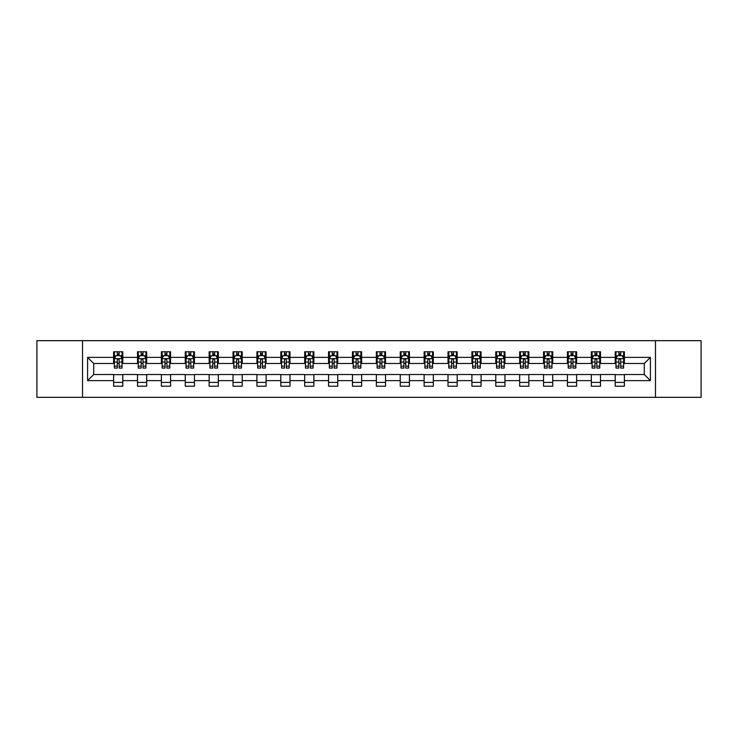<?xml version="1.0" encoding="UTF-8"?>
<svg xmlns="http://www.w3.org/2000/svg" width="738" height="738" viewBox="0 0 738 738"><rect width="100%" height="100%" fill="white"/><g stroke="black" fill="none" stroke-linecap="round" stroke-linejoin="round"><path stroke-width="1.11" d="M655.473 397.33L701.1 397.33L701.1 340.67L655.473 340.67L655.473 397.33L82.527 397.33L82.527 340.67L36.9 340.67L36.9 397.33L82.527 397.33M655.473 340.67L82.527 340.67M624.394 357.367L624.394 351.777L615.206 351.777L615.206 357.367L600.501 357.367L600.501 351.777L591.322 351.777L591.322 357.367L576.618 357.367L576.618 351.777L567.43 351.777L567.43 357.367L552.734 357.367L552.734 351.777L543.546 351.777L543.546 357.367L528.851 357.367L528.851 351.777L519.663 351.777L519.663 357.367L504.967 357.367L504.967 351.777L495.779 351.777L495.779 357.367L481.075 357.367L481.075 351.777L471.896 351.777L471.896 357.367L457.191 357.367L457.191 351.777L448.003 351.777L448.003 357.367L433.307 357.367L433.307 351.777L424.119 351.777L424.119 357.367L409.424 357.367L409.424 351.777L400.236 351.777L400.236 357.367L385.54 357.367L385.54 351.777L376.352 351.777L376.352 357.367L361.648 357.367L361.648 351.777L352.46 351.777L352.46 357.367L337.764 357.367L337.764 351.777L328.576 351.777L328.576 357.367L313.881 357.367L313.881 351.777L304.693 351.777L304.693 357.367L289.997 357.367L289.997 351.777L280.809 351.777L280.809 357.367L266.104 357.367L266.104 351.777L256.925 351.777L256.925 357.367L242.221 357.367L242.221 351.777L233.033 351.777L233.033 357.367L218.337 357.367L218.337 351.777L209.149 351.777L209.149 357.367L194.454 357.367L194.454 351.777L185.266 351.777L185.266 357.367L170.57 357.367L170.57 351.777L161.382 351.777L161.382 357.367L146.678 357.367L146.678 351.777L137.499 351.777L137.499 357.367L122.794 357.367L122.794 351.777L113.606 351.777L113.606 357.367L87.582 357.367L87.582 380.633L93.708 374.517L113.606 374.517L113.606 386.223L122.794 386.223L122.794 374.517L137.499 374.517L137.499 386.223L146.678 386.223L146.678 374.517L161.382 374.517L161.382 386.223L170.57 386.223L170.57 374.517L185.266 374.517L185.266 386.223L194.454 386.223L194.454 374.517L209.149 374.517L209.149 386.223L218.337 386.223L218.337 374.517L233.033 374.517L233.033 386.223L242.221 386.223L242.221 374.517L256.925 374.517L256.925 386.223L266.104 386.223L266.104 374.517L280.809 374.517L280.809 386.223L289.997 386.223L289.997 374.517L304.693 374.517L304.693 386.223L313.881 386.223L313.881 374.517L328.576 374.517L328.576 386.223L337.764 386.223L337.764 374.517L352.46 374.517L352.46 386.223L361.648 386.223L361.648 374.517L376.352 374.517L376.352 386.223L385.54 386.223L385.54 374.517L400.236 374.517L400.236 386.223L409.424 386.223L409.424 374.517L424.119 374.517L424.119 386.223L433.307 386.223L433.307 374.517L448.003 374.517L448.003 386.223L457.191 386.223L457.191 374.517L471.896 374.517L471.896 386.223L481.075 386.223L481.075 374.517L495.779 374.517L495.779 386.223L504.967 386.223L504.967 374.517L519.663 374.517L519.663 386.223L528.851 386.223L528.851 374.517L543.546 374.517L543.546 386.223L552.734 386.223L552.734 374.517L567.43 374.517L567.43 386.223L576.618 386.223L576.618 374.517L591.322 374.517L591.322 386.223L600.501 386.223L600.501 374.517L615.206 374.517L615.206 386.223L624.394 386.223L624.394 374.517L644.292 374.517L644.292 363.483L624.394 363.483L624.394 357.367L650.418 357.367L650.418 380.633L624.394 380.633M615.206 380.633L600.501 380.633M591.322 380.633L576.618 380.633M567.43 380.633L552.734 380.633M543.546 380.633L528.851 380.633M519.663 380.633L504.967 380.633M495.779 380.633L481.075 380.633M471.896 380.633L457.191 380.633M448.003 380.633L433.307 380.633M424.119 380.633L409.424 380.633M400.236 380.633L385.54 380.633M376.352 380.633L361.648 380.633M352.46 380.633L337.764 380.633M328.576 380.633L313.881 380.633M304.693 380.633L289.997 380.633M280.809 380.633L266.104 380.633M256.925 380.633L242.221 380.633M233.033 380.633L218.337 380.633M209.149 380.633L194.454 380.633M185.266 380.633L170.57 380.633M161.382 380.633L146.678 380.633M137.499 380.633L122.794 380.633M113.606 380.633L87.582 380.633M615.206 357.367L615.206 363.483L600.501 363.483L600.501 357.367M591.322 357.367L591.322 363.483L576.618 363.483L576.618 357.367M567.43 357.367L567.43 363.483L552.734 363.483L552.734 357.367M543.546 357.367L543.546 363.483L528.851 363.483L528.851 357.367M519.663 357.367L519.663 363.483L504.967 363.483L504.967 357.367M495.779 357.367L495.779 363.483L481.075 363.483L481.075 357.367M471.896 357.367L471.896 363.483L457.191 363.483L457.191 357.367M448.003 357.367L448.003 363.483L433.307 363.483L433.307 357.367M424.119 357.367L424.119 363.483L409.424 363.483L409.424 357.367M400.236 357.367L400.236 363.483L385.54 363.483L385.54 357.367M376.352 357.367L376.352 363.483L361.648 363.483L361.648 357.367M352.46 357.367L352.46 363.483L337.764 363.483L337.764 357.367M328.576 357.367L328.576 363.483L313.881 363.483L313.881 357.367M304.693 357.367L304.693 363.483L289.997 363.483L289.997 357.367M280.809 357.367L280.809 363.483L266.104 363.483L266.104 357.367M256.925 357.367L256.925 363.483L242.221 363.483L242.221 357.367M233.033 357.367L233.033 363.483L218.337 363.483L218.337 357.367M209.149 357.367L209.149 363.483L194.454 363.483L194.454 357.367M185.266 357.367L185.266 363.483L170.57 363.483L170.57 357.367M161.382 357.367L161.382 363.483L146.678 363.483L146.678 357.367M137.499 357.367L137.499 363.483L122.794 363.483L122.794 357.367M113.606 357.367L113.606 363.483L93.708 363.483L87.582 357.367M93.708 363.483L93.708 374.517M650.418 380.633L644.292 374.517M644.292 363.483L650.418 357.367M113.606 355.605L114.372 355.605M117.287 355.605L119.122 355.605M122.028 355.605L122.794 355.605M113.606 363.336L114.372 363.336M117.287 363.336L119.122 363.336M122.028 363.336L122.794 363.336M113.606 374.664L122.794 374.664M113.606 382.395L122.794 382.395M137.499 374.664L146.678 374.664M137.499 382.395L146.678 382.395M137.499 355.605L138.264 355.605M141.17 355.605L143.006 355.605M145.912 355.605L146.678 355.605M137.499 363.336L138.264 363.336M141.17 363.336L143.006 363.336M145.912 363.336L146.678 363.336M161.382 374.664L170.57 374.664M161.382 382.395L170.57 382.395M161.382 355.605L162.148 355.605M165.054 355.605L166.889 355.605M169.805 355.605L170.57 355.605M161.382 363.336L162.148 363.336M165.054 363.336L166.889 363.336M169.805 363.336L170.57 363.336M185.266 374.664L194.454 374.664M185.266 382.395L194.454 382.395M185.266 355.605L186.031 355.605M188.937 355.605L190.773 355.605M193.688 355.605L194.454 355.605M185.266 363.336L186.031 363.336M188.937 363.336L190.773 363.336M193.688 363.336L194.454 363.336M209.149 374.664L218.337 374.664M209.149 382.395L218.337 382.395M209.149 355.605L209.915 355.605M212.83 355.605L214.666 355.605M217.572 355.605L218.337 355.605M209.149 363.336L209.915 363.336M212.83 363.336L214.666 363.336M217.572 363.336L218.337 363.336M233.033 374.664L242.221 374.664M233.033 382.395L242.221 382.395M233.033 355.605L233.798 355.605M236.714 355.605L238.549 355.605M241.455 355.605L242.221 355.605M233.033 363.336L233.798 363.336M236.714 363.336L238.549 363.336M241.455 363.336L242.221 363.336M256.925 374.664L266.104 374.664M256.925 382.395L266.104 382.395M256.925 355.605L257.691 355.605M260.597 355.605L262.433 355.605M265.339 355.605L266.104 355.605M256.925 363.336L257.691 363.336M260.597 363.336L262.433 363.336M265.339 363.336L266.104 363.336M280.809 374.664L289.997 374.664M280.809 382.395L289.997 382.395M280.809 355.605L281.575 355.605M284.481 355.605L286.316 355.605M289.231 355.605L289.997 355.605M280.809 363.336L281.575 363.336M284.481 363.336L286.316 363.336M289.231 363.336L289.997 363.336M304.693 374.664L313.881 374.664M304.693 382.395L313.881 382.395M304.693 355.605L305.458 355.605M308.364 355.605L310.209 355.605M313.115 355.605L313.881 355.605M304.693 363.336L305.458 363.336M308.364 363.336L310.209 363.336M313.115 363.336L313.881 363.336M328.576 374.664L337.764 374.664M328.576 382.395L337.764 382.395M328.576 355.605L329.342 355.605M332.257 355.605L334.093 355.605M336.998 355.605L337.764 355.605M328.576 363.336L329.342 363.336M332.257 363.336L334.093 363.336M336.998 363.336L337.764 363.336M352.46 374.664L361.648 374.664M352.46 382.395L361.648 382.395M352.46 355.605L353.225 355.605M356.14 355.605L357.976 355.605M360.882 355.605L361.648 355.605M352.46 363.336L353.225 363.336M356.14 363.336L357.976 363.336M360.882 363.336L361.648 363.336M376.352 374.664L385.54 374.664M376.352 382.395L385.54 382.395M376.352 355.605L377.118 355.605M380.024 355.605L381.86 355.605M384.775 355.605L385.54 355.605M376.352 363.336L377.118 363.336M380.024 363.336L381.86 363.336M384.775 363.336L385.54 363.336M400.236 374.664L409.424 374.664M400.236 382.395L409.424 382.395M400.236 355.605L401.002 355.605M403.907 355.605L405.743 355.605M408.658 355.605L409.424 355.605M400.236 363.336L401.002 363.336M403.907 363.336L405.743 363.336M408.658 363.336L409.424 363.336M424.119 374.664L433.307 374.664M424.119 382.395L433.307 382.395M424.119 355.605L424.885 355.605M427.791 355.605L429.636 355.605M432.542 355.605L433.307 355.605M424.119 363.336L424.885 363.336M427.791 363.336L429.636 363.336M432.542 363.336L433.307 363.336M448.003 374.664L457.191 374.664M448.003 382.395L457.191 382.395M448.003 355.605L448.769 355.605M451.684 355.605L453.519 355.605M456.425 355.605L457.191 355.605M448.003 363.336L448.769 363.336M451.684 363.336L453.519 363.336M456.425 363.336L457.191 363.336M471.896 374.664L481.075 374.664M471.896 382.395L481.075 382.395M471.896 355.605L472.661 355.605M475.567 355.605L477.403 355.605M480.309 355.605L481.075 355.605M471.896 363.336L472.661 363.336M475.567 363.336L477.403 363.336M480.309 363.336L481.075 363.336M495.779 374.664L504.967 374.664M495.779 382.395L504.967 382.395M495.779 355.605L496.545 355.605M499.451 355.605L501.286 355.605M504.202 355.605L504.967 355.605M495.779 363.336L496.545 363.336M499.451 363.336L501.286 363.336M504.202 363.336L504.967 363.336M519.663 374.664L528.851 374.664M519.663 382.395L528.851 382.395M519.663 355.605L520.428 355.605M523.334 355.605L525.17 355.605M528.085 355.605L528.851 355.605M519.663 363.336L520.428 363.336M523.334 363.336L525.17 363.336M528.085 363.336L528.851 363.336M543.546 374.664L552.734 374.664M543.546 382.395L552.734 382.395M543.546 355.605L544.312 355.605M547.227 355.605L549.063 355.605M551.969 355.605L552.734 355.605M543.546 363.336L544.312 363.336M547.227 363.336L549.063 363.336M551.969 363.336L552.734 363.336M567.43 374.664L576.618 374.664M567.43 382.395L576.618 382.395M567.43 355.605L568.195 355.605M571.111 355.605L572.946 355.605M575.852 355.605L576.618 355.605M567.43 363.336L568.195 363.336M571.111 363.336L572.946 363.336M575.852 363.336L576.618 363.336M591.322 374.664L600.501 374.664M591.322 382.395L600.501 382.395M591.322 355.605L592.088 355.605M594.994 355.605L596.83 355.605M599.736 355.605L600.501 355.605M591.322 363.336L592.088 363.336M594.994 363.336L596.83 363.336M599.736 363.336L600.501 363.336M615.206 374.664L624.394 374.664M615.206 382.395L624.394 382.395M615.206 355.605L615.972 355.605M618.878 355.605L620.713 355.605M623.628 355.605L624.394 355.605M615.206 363.336L615.972 363.336M618.878 363.336L620.713 363.336M623.628 363.336L624.394 363.336M119.122 353.77L117.287 353.77M122.028 366.159L119.122 366.159L119.122 368.077L122.028 368.077L122.028 358.742L120.497 355.679L115.903 355.679L114.372 358.742L114.372 368.077L117.287 368.077L117.287 366.159L114.372 366.159M114.372 358.742L114.372 351.777M122.028 358.742L122.028 351.777M117.287 355.679L117.287 351.777M119.122 351.777L119.122 355.679M119.122 366.159L119.122 359.886C118.514 358.714 117.895 358.714 117.287 359.886L117.287 366.159M143.006 353.77L141.17 353.77M145.912 366.159L143.006 366.159L143.006 368.077L145.912 368.077L145.912 358.742L144.38 355.679L139.796 355.679L138.264 358.742L138.264 368.077L141.17 368.077L141.17 366.159L138.264 366.159M138.264 358.742L138.264 351.777M145.912 358.742L145.912 351.777M141.17 355.679L141.17 351.777M143.006 351.777L143.006 355.679M143.006 366.159L143.006 359.886C142.397 358.714 141.779 358.714 141.17 359.886L141.17 366.159M166.889 353.77L165.054 353.77M169.805 366.159L166.889 366.159L166.889 368.077L169.805 368.077L169.805 358.742L168.273 355.679L163.679 355.679L162.148 358.742L162.148 368.077L165.054 368.077L165.054 366.159L162.148 366.159M162.148 358.742L162.148 351.777M169.805 358.742L169.805 351.777M165.054 355.679L165.054 351.777M166.889 351.777L166.889 355.679M166.889 366.159L166.889 359.886C166.281 358.714 165.672 358.714 165.054 359.886L165.054 366.159M190.773 353.77L188.937 353.77M193.688 366.159L190.773 366.159L190.773 368.077L193.688 368.077L193.688 358.742L192.157 355.679L187.563 355.679L186.031 358.742L186.031 368.077L188.937 368.077L188.937 366.159L186.031 366.159M186.031 358.742L186.031 351.777M193.688 358.742L193.688 351.777M188.937 355.679L188.937 351.777M190.773 351.777L190.773 355.679M190.773 366.159L190.773 359.886C190.164 358.714 189.555 358.714 188.937 359.886L188.937 366.159M214.666 353.77L212.83 353.77M217.572 366.159L214.666 366.159L214.666 368.077L217.572 368.077L217.572 358.742L216.04 355.679L211.446 355.679L209.915 358.742L209.915 368.077L212.83 368.077L212.83 366.159L209.915 366.159M209.915 358.742L209.915 351.777M217.572 358.742L217.572 351.777M212.83 355.679L212.83 351.777M214.666 351.777L214.666 355.679M214.666 366.159L214.666 359.886C214.048 358.714 213.439 358.714 212.83 359.886L212.83 366.159M238.549 353.77L236.714 353.77M241.455 366.159L238.549 366.159L238.549 368.077L241.455 368.077L241.455 358.742L239.924 355.679L235.33 355.679L233.798 358.742L233.798 368.077L236.714 368.077L236.714 366.159L233.798 366.159M233.798 358.742L233.798 351.777M241.455 358.742L241.455 351.777M236.714 355.679L236.714 351.777M238.549 351.777L238.549 355.679M238.549 366.159L238.549 359.886C237.94 358.714 237.322 358.714 236.714 359.886L236.714 366.159M262.433 353.77L260.597 353.77M265.339 366.159L262.433 366.159L262.433 368.077L265.339 368.077L265.339 358.742L263.817 355.679L259.222 355.679L257.691 358.742L257.691 368.077L260.597 368.077L260.597 366.159L257.691 366.159M257.691 358.742L257.691 351.777M265.339 358.742L265.339 351.777M260.597 355.679L260.597 351.777M262.433 351.777L262.433 355.679M262.433 366.159L262.433 359.886C261.824 358.714 261.206 358.714 260.597 359.886L260.597 366.159M286.316 353.77L284.481 353.77M289.231 366.159L286.316 366.159L286.316 368.077L289.231 368.077L289.231 358.742L287.7 355.679L283.106 355.679L281.575 358.742L281.575 368.077L284.481 368.077L284.481 366.159L281.575 366.159M281.575 358.742L281.575 351.777M289.231 358.742L289.231 351.777M284.481 355.679L284.481 351.777M286.316 351.777L286.316 355.679M286.316 366.159L286.316 359.886C285.707 358.714 285.099 358.714 284.481 359.886L284.481 366.159M310.209 353.77L308.364 353.77M313.115 366.159L310.209 366.159L310.209 368.077L313.115 368.077L313.115 358.742L311.584 355.679L306.99 355.679L305.458 358.742L305.458 368.077L308.364 368.077L308.364 366.159L305.458 366.159M305.458 358.742L305.458 351.777M313.115 358.742L313.115 351.777M308.364 355.679L308.364 351.777M310.209 351.777L310.209 355.679M310.209 366.159L310.209 359.886C309.591 358.714 308.982 358.714 308.364 359.886L308.364 366.159M334.093 353.77L332.257 353.77M336.998 366.159L334.093 366.159L334.093 368.077L336.998 368.077L336.998 358.742L335.467 355.679L330.873 355.679L329.342 358.742L329.342 368.077L332.257 368.077L332.257 366.159L329.342 366.159M329.342 358.742L329.342 351.777M336.998 358.742L336.998 351.777M332.257 355.679L332.257 351.777M334.093 351.777L334.093 355.679M334.093 366.159L334.093 359.886C333.475 358.714 332.866 358.714 332.257 359.886L332.257 366.159M357.976 353.77L356.14 353.77M360.882 366.159L357.976 366.159L357.976 368.077L360.882 368.077L360.882 358.742L359.351 355.679L354.757 355.679L353.225 358.742L353.225 368.077L356.14 368.077L356.14 366.159L353.225 366.159M353.225 358.742L353.225 351.777M360.882 358.742L360.882 351.777M356.14 355.679L356.14 351.777M357.976 351.777L357.976 355.679M357.976 366.159L357.976 359.886C357.367 358.714 356.749 358.714 356.14 359.886L356.14 366.159M381.86 353.77L380.024 353.77M384.775 366.159L381.86 366.159L381.86 368.077L384.775 368.077L384.775 358.742L383.243 355.679L378.649 355.679L377.118 358.742L377.118 368.077L380.024 368.077L380.024 366.159L377.118 366.159M377.118 358.742L377.118 351.777M384.775 358.742L384.775 351.777M380.024 355.679L380.024 351.777M381.86 351.777L381.86 355.679M381.86 366.159L381.86 359.886C381.251 358.714 380.642 358.714 380.024 359.886L380.024 366.159M405.743 353.77L403.907 353.77M408.658 366.159L405.743 366.159L405.743 368.077L408.658 368.077L408.658 358.742L407.127 355.679L402.533 355.679L401.002 358.742L401.002 368.077L403.907 368.077L403.907 366.159L401.002 366.159M401.002 358.742L401.002 351.777M408.658 358.742L408.658 351.777M403.907 355.679L403.907 351.777M405.743 351.777L405.743 355.679M405.743 366.159L405.743 359.886C405.134 358.714 404.525 358.714 403.907 359.886L403.907 366.159M429.636 353.77L427.791 353.77M432.542 366.159L429.636 366.159L429.636 368.077L432.542 368.077L432.542 358.742L431.01 355.679L426.416 355.679L424.885 358.742L424.885 368.077L427.791 368.077L427.791 366.159L424.885 366.159M424.885 358.742L424.885 351.777M432.542 358.742L432.542 351.777M427.791 355.679L427.791 351.777M429.636 351.777L429.636 355.679M429.636 366.159L429.636 359.886C429.018 358.714 428.409 358.714 427.791 359.886L427.791 366.159M453.519 353.77L451.684 353.77M456.425 366.159L453.519 366.159L453.519 368.077L456.425 368.077L456.425 358.742L454.894 355.679L450.3 355.679L448.769 358.742L448.769 368.077L451.684 368.077L451.684 366.159L448.769 366.159M448.769 358.742L448.769 351.777M456.425 358.742L456.425 351.777M451.684 355.679L451.684 351.777M453.519 351.777L453.519 355.679M453.519 366.159L453.519 359.886C452.911 358.714 452.293 358.714 451.684 359.886L451.684 366.159M477.403 353.77L475.567 353.77M480.309 366.159L477.403 366.159L477.403 368.077L480.309 368.077L480.309 358.742L478.777 355.679L474.183 355.679L472.661 358.742L472.661 368.077L475.567 368.077L475.567 366.159L472.661 366.159M472.661 358.742L472.661 351.777M480.309 358.742L480.309 351.777M475.567 355.679L475.567 351.777M477.403 351.777L477.403 355.679M477.403 366.159L477.403 359.886C476.794 358.714 476.176 358.714 475.567 359.886L475.567 366.159M501.286 353.77L499.451 353.77M504.202 366.159L501.286 366.159L501.286 368.077L504.202 368.077L504.202 358.742L502.67 355.679L498.076 355.679L496.545 358.742L496.545 368.077L499.451 368.077L499.451 366.159L496.545 366.159M496.545 358.742L496.545 351.777M504.202 358.742L504.202 351.777M499.451 355.679L499.451 351.777M501.286 351.777L501.286 355.679M501.286 366.159L501.286 359.886C500.678 358.714 500.069 358.714 499.451 359.886L499.451 366.159M525.17 353.77L523.334 353.77M528.085 366.159L525.17 366.159L525.17 368.077L528.085 368.077L528.085 358.742L526.554 355.679L521.96 355.679L520.428 358.742L520.428 368.077L523.334 368.077L523.334 366.159L520.428 366.159M520.428 358.742L520.428 351.777M528.085 358.742L528.085 351.777M523.334 355.679L523.334 351.777M525.17 351.777L525.17 355.679M525.17 366.159L525.17 359.886C524.561 358.714 523.952 358.714 523.334 359.886L523.334 366.159M549.063 353.77L547.227 353.77M551.969 366.159L549.063 366.159L549.063 368.077L551.969 368.077L551.969 358.742L550.437 355.679L545.843 355.679L544.312 358.742L544.312 368.077L547.227 368.077L547.227 366.159L544.312 366.159M544.312 358.742L544.312 351.777M551.969 358.742L551.969 351.777M547.227 355.679L547.227 351.777M549.063 351.777L549.063 355.679M549.063 366.159L549.063 359.886C548.445 358.714 547.836 358.714 547.227 359.886L547.227 366.159M572.946 353.77L571.111 353.77M575.852 366.159L572.946 366.159L572.946 368.077L575.852 368.077L575.852 358.742L574.321 355.679L569.727 355.679L568.195 358.742L568.195 368.077L571.111 368.077L571.111 366.159L568.195 366.159M568.195 358.742L568.195 351.777M575.852 358.742L575.852 351.777M571.111 355.679L571.111 351.777M572.946 351.777L572.946 355.679M572.946 366.159L572.946 359.886C572.337 358.714 571.719 358.714 571.111 359.886L571.111 366.159M596.83 353.77L594.994 353.77M599.736 366.159L596.83 366.159L596.83 368.077L599.736 368.077L599.736 358.742L598.204 355.679L593.62 355.679L592.088 358.742L592.088 368.077L594.994 368.077L594.994 366.159L592.088 366.159M592.088 358.742L592.088 351.777M599.736 358.742L599.736 351.777M594.994 355.679L594.994 351.777M596.83 351.777L596.83 355.679M596.83 366.159L596.83 359.886C596.221 358.714 595.603 358.714 594.994 359.886L594.994 366.159M620.713 353.77L618.878 353.77M623.628 366.159L620.713 366.159L620.713 368.077L623.628 368.077L623.628 358.742L622.097 355.679L617.503 355.679L615.972 358.742L615.972 368.077L618.878 368.077L618.878 366.159L615.972 366.159M615.972 358.742L615.972 351.777M623.628 358.742L623.628 351.777M618.878 355.679L618.878 351.777M620.713 351.777L620.713 355.679M620.713 366.159L620.713 359.886C620.105 358.714 619.496 358.714 618.878 359.886L618.878 366.159M121.991 358.668L114.408 358.668M114.372 355.864L115.811 355.864M120.589 355.864L122.028 355.864M117.287 362.054L114.372 362.054M122.028 362.054L119.122 362.054M119.122 354.738L117.287 354.738M145.875 358.668L138.301 358.668M138.264 355.864L139.703 355.864M144.473 355.864L145.912 355.864M141.17 362.054L138.264 362.054M145.912 362.054L143.006 362.054M143.006 354.738L141.17 354.738M169.758 358.668L162.185 358.668M162.148 355.864L163.587 355.864M168.365 355.864L169.805 355.864M165.054 362.054L162.148 362.054M169.805 362.054L166.889 362.054M166.889 354.738L165.054 354.738M193.651 358.668L186.068 358.668M186.031 355.864L187.47 355.864M192.249 355.864L193.688 355.864M188.937 362.054L186.031 362.054M193.688 362.054L190.773 362.054M190.773 354.738L188.937 354.738M217.535 358.668L209.952 358.668M209.915 355.864L211.354 355.864M216.133 355.864L217.572 355.864M212.83 362.054L209.915 362.054M217.572 362.054L214.666 362.054M214.666 354.738L212.83 354.738M241.418 358.668L233.845 358.668M233.798 355.864L235.237 355.864M240.016 355.864L241.455 355.864M236.714 362.054L233.798 362.054M241.455 362.054L238.549 362.054M238.549 354.738L236.714 354.738M265.302 358.668L257.728 358.668M257.691 355.864L259.13 355.864M263.9 355.864L265.339 355.864M260.597 362.054L257.691 362.054M265.339 362.054L262.433 362.054M262.433 354.738L260.597 354.738M289.195 358.668L281.612 358.668M281.575 355.864L283.014 355.864M287.792 355.864L289.231 355.864M284.481 362.054L281.575 362.054M289.231 362.054L286.316 362.054M286.316 354.738L284.481 354.738M313.078 358.668L305.495 358.668M305.458 355.864L306.897 355.864M311.676 355.864L313.115 355.864M308.364 362.054L305.458 362.054M313.115 362.054L310.209 362.054M310.209 354.738L308.364 354.738M336.962 358.668L329.379 358.668M329.342 355.864L330.781 355.864M335.559 355.864L336.998 355.864M332.257 362.054L329.342 362.054M336.998 362.054L334.093 362.054M334.093 354.738L332.257 354.738M360.845 358.668L353.271 358.668M353.225 355.864L354.664 355.864M359.443 355.864L360.882 355.864M356.14 362.054L353.225 362.054M360.882 362.054L357.976 362.054M357.976 354.738L356.14 354.738M384.729 358.668L377.155 358.668M377.118 355.864L378.557 355.864M383.336 355.864L384.775 355.864M380.024 362.054L377.118 362.054M384.775 362.054L381.86 362.054M381.86 354.738L380.024 354.738M408.621 358.668L401.038 358.668M401.002 355.864L402.441 355.864M407.219 355.864L408.658 355.864M403.907 362.054L401.002 362.054M408.658 362.054L405.743 362.054M405.743 354.738L403.907 354.738M432.505 358.668L424.922 358.668M424.885 355.864L426.324 355.864M431.103 355.864L432.542 355.864M427.791 362.054L424.885 362.054M432.542 362.054L429.636 362.054M429.636 354.738L427.791 354.738M456.388 358.668L448.805 358.668M448.769 355.864L450.208 355.864M454.986 355.864L456.425 355.864M451.684 362.054L448.769 362.054M456.425 362.054L453.519 362.054M453.519 354.738L451.684 354.738M480.272 358.668L472.698 358.668M472.661 355.864L474.1 355.864M478.87 355.864L480.309 355.864M475.567 362.054L472.661 362.054M480.309 362.054L477.403 362.054M477.403 354.738L475.567 354.738M504.155 358.668L496.582 358.668M496.545 355.864L497.984 355.864M502.762 355.864L504.202 355.864M499.451 362.054L496.545 362.054M504.202 362.054L501.286 362.054M501.286 354.738L499.451 354.738M528.048 358.668L520.465 358.668M520.428 355.864L521.867 355.864M526.646 355.864L528.085 355.864M523.334 362.054L520.428 362.054M528.085 362.054L525.17 362.054M525.17 354.738L523.334 354.738M551.932 358.668L544.349 358.668M544.312 355.864L545.751 355.864M550.53 355.864L551.969 355.864M547.227 362.054L544.312 362.054M551.969 362.054L549.063 362.054M549.063 354.738L547.227 354.738M575.815 358.668L568.242 358.668M568.195 355.864L569.635 355.864M574.413 355.864L575.852 355.864M571.111 362.054L568.195 362.054M575.852 362.054L572.946 362.054M572.946 354.738L571.111 354.738M599.699 358.668L592.125 358.668M592.088 355.864L593.527 355.864M598.297 355.864L599.736 355.864M594.994 362.054L592.088 362.054M599.736 362.054L596.83 362.054M596.83 354.738L594.994 354.738M623.592 358.668L616.009 358.668M615.972 355.864L617.411 355.864M622.189 355.864L623.628 355.864M618.878 362.054L615.972 362.054M623.628 362.054L620.713 362.054M620.713 354.738L618.878 354.738"/></g></svg>
